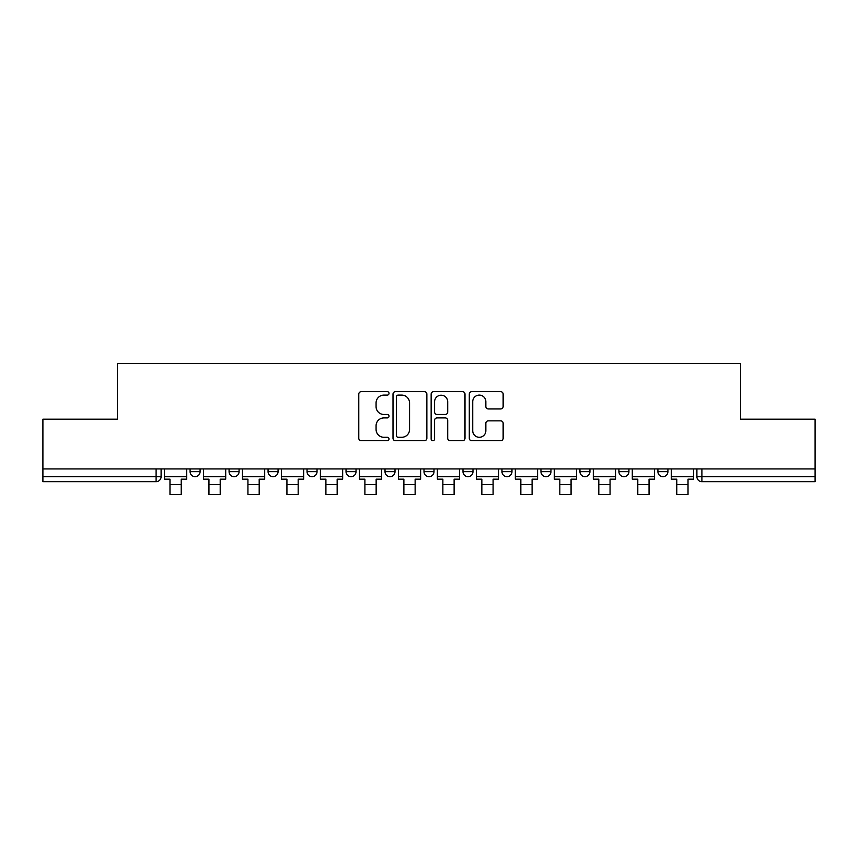 <?xml version="1.0" encoding="UTF-8"?>
<svg xmlns="http://www.w3.org/2000/svg" width="858" height="858" viewBox="0 0 858 858"><rect width="100%" height="100%" fill="white"/><g stroke="black" fill="none" stroke-linecap="round" stroke-linejoin="round"><path stroke-width="1.29" d="M389.017 393.382A1.716 1.716 0 0 0 387.301 391.666L361.239 391.666A2.456 2.456 0 0 0 358.783 394.112L358.783 438.266A2.456 2.456 0 0 0 361.239 440.722L387.301 440.722A1.716 1.716 0 0 0 389.017 439.006A1.716 1.716 0 0 0 387.301 437.29L383.923 437.29A7.851 7.851 0 0 1 376.072 429.44L376.072 425.761A7.851 7.851 0 0 1 383.923 417.91L387.301 417.91A1.716 1.716 0 0 0 389.017 416.194A1.716 1.716 0 0 0 387.301 414.478L383.923 414.478A7.851 7.851 0 0 1 376.072 406.628L376.072 402.949A7.851 7.851 0 0 1 383.923 395.098L387.301 395.098A1.716 1.716 0 0 0 389.017 393.382M618.929 468.918L618.929 471.675L628.925 471.675A4.998 4.998 0 0 1 623.927 476.673A4.998 4.998 0 0 1 618.929 471.675L618.929 468.918M501.973 468.918L501.973 471.675L511.969 471.675A4.998 4.998 0 0 1 506.971 476.673A4.998 4.998 0 0 1 501.973 471.675L501.973 468.918M424.002 468.918L424.002 471.675L433.998 471.675A4.998 4.998 0 0 1 429 476.673A4.998 4.998 0 0 1 424.002 471.675L424.002 468.918M385.017 468.918L385.017 471.675L395.012 471.675A4.998 4.998 0 0 1 390.015 476.673A4.998 4.998 0 0 1 385.017 471.675L385.017 468.918M307.046 471.675L307.046 468.918L307.046 471.675A4.998 4.998 0 0 0 312.044 476.673A4.998 4.998 0 0 1 307.046 471.675L317.042 471.675A4.998 4.998 0 0 1 312.044 476.673M229.075 471.675L229.075 468.918L229.075 471.675A4.998 4.998 0 0 0 234.073 476.673A4.998 4.998 0 0 1 229.075 471.675L239.071 471.675A4.998 4.998 0 0 1 234.073 476.673A4.998 4.998 0 0 0 239.071 471.675L239.071 468.918L239.071 471.675M500.686 408.955A2.456 2.456 0 0 0 503.142 406.499L503.142 394.112A2.456 2.456 0 0 0 500.686 391.666L471.739 391.666A2.456 2.456 0 0 0 469.294 394.112L469.294 438.266A2.456 2.456 0 0 0 471.739 440.722L500.686 440.722A2.456 2.456 0 0 0 503.142 438.266L503.142 423.305A2.456 2.456 0 0 0 500.686 420.849L488.299 420.849A2.456 2.456 0 0 0 485.843 423.305L485.843 430.727A6.564 6.564 0 0 1 479.29 437.29A6.564 6.564 0 0 1 472.726 430.727L472.726 401.662A6.564 6.564 0 0 1 479.29 395.098A6.564 6.564 0 0 1 485.843 401.662L485.843 406.499A2.456 2.456 0 0 0 488.299 408.955L500.686 408.955M42.9 468.918L42.9 419.187L117.374 419.187L117.374 363.46L740.626 363.46L740.626 419.187L815.1 419.187L815.1 468.918L42.9 468.918L42.9 476.673L161.1 476.673L161.1 468.918L161.1 476.673A4.998 4.998 0 0 1 156.102 481.67L42.9 481.67L42.9 476.673M426.855 394.112A2.456 2.456 0 0 0 424.399 391.666L395.452 391.666A2.456 2.456 0 0 0 393.007 394.112L393.007 438.266A2.456 2.456 0 0 0 395.452 440.722L424.399 440.722A2.456 2.456 0 0 0 426.855 438.266L426.855 394.112M433.601 391.666L462.548 391.666A2.456 2.456 0 0 1 464.993 394.112L464.993 438.266A2.456 2.456 0 0 1 462.548 440.722L450.16 440.722A2.456 2.456 0 0 1 447.704 438.266L447.704 420.366A2.456 2.456 0 0 0 445.248 417.91L437.033 417.91A2.456 2.456 0 0 0 434.577 420.366L434.577 439.006A1.716 1.716 0 0 1 432.861 440.722A1.716 1.716 0 0 1 431.145 439.006L431.145 394.112A2.456 2.456 0 0 1 433.601 391.666M696.9 468.918L696.9 476.673L815.1 476.673L815.1 481.67L701.898 481.67A4.998 4.998 0 0 1 696.9 476.673M815.1 468.918L815.1 476.673M667.91 468.918L667.91 471.675A4.998 4.998 0 0 1 662.912 476.673A4.998 4.998 0 0 1 657.914 471.675A4.998 4.998 0 0 0 662.912 476.673M657.914 468.918L657.914 471.675L667.91 471.675M628.925 468.918L628.925 471.675A4.998 4.998 0 0 1 623.927 476.673M589.939 468.918L589.939 471.675A4.998 4.998 0 0 1 584.942 476.673A4.998 4.998 0 0 1 579.944 471.675L589.939 471.675M579.944 468.918L579.944 471.675M550.954 468.918L550.954 471.675A4.998 4.998 0 0 1 545.956 476.673A4.998 4.998 0 0 1 540.958 471.675L550.954 471.675L550.954 468.918M540.958 468.918L540.958 471.675M511.969 468.918L511.969 471.675M472.983 468.918L472.983 471.675A4.998 4.998 0 0 1 467.985 476.673A4.998 4.998 0 0 1 462.988 471.675L472.983 471.675L472.983 468.918M462.988 468.918L462.988 471.675M433.998 471.675L433.998 468.918L433.998 471.675A4.998 4.998 0 0 1 429 476.673M395.012 471.675L395.012 468.918L395.012 471.675A4.998 4.998 0 0 1 390.015 476.673M356.027 468.918L356.027 471.675A4.998 4.998 0 0 1 351.029 476.673A4.998 4.998 0 0 1 346.031 471.675A4.998 4.998 0 0 0 351.029 476.673A4.998 4.998 0 0 0 356.027 471.675L356.027 468.918M346.031 468.918L346.031 471.675L356.027 471.675M317.042 468.918L317.042 471.675M278.056 468.918L278.056 471.675A4.998 4.998 0 0 1 273.058 476.673A4.998 4.998 0 0 1 268.061 471.675L278.056 471.675M268.061 468.918L268.061 471.675M200.086 468.918L200.086 471.675A4.998 4.998 0 0 1 195.088 476.673A4.998 4.998 0 0 1 190.09 471.675A4.998 4.998 0 0 0 195.088 476.673A4.998 4.998 0 0 0 200.086 471.675L200.086 468.918M190.09 468.918L190.09 471.675L200.086 471.675M156.102 468.918L156.102 481.67A4.998 4.998 0 0 0 161.1 476.673M398.155 395.098A1.716 1.716 0 0 0 396.439 396.814L396.439 435.574A1.716 1.716 0 0 0 398.155 437.29L401.716 437.29A7.851 7.851 0 0 0 409.556 429.44L409.556 402.949A7.851 7.851 0 0 0 401.716 395.098L398.155 395.098M447.704 401.78A6.564 6.564 0 0 0 441.141 395.216A6.564 6.564 0 0 0 434.577 401.78L434.577 412.022A2.456 2.456 0 0 0 437.033 414.478L445.248 414.478A2.456 2.456 0 0 0 447.704 412.022L447.704 401.78M164.479 476.673L186.722 476.673L186.722 479.172L181.22 479.172L181.22 494.54L169.981 494.54L169.981 479.172L164.479 479.172L164.479 468.918M186.722 476.673L186.722 468.918M203.464 476.673L225.708 476.673L225.708 479.172L220.206 479.172L220.206 494.54L208.955 494.54L208.955 479.172L203.464 479.172L203.464 468.918M225.708 476.673L225.708 468.918M242.449 476.673L264.693 476.673L264.693 479.172L259.191 479.172L259.191 494.54L247.941 494.54L247.941 479.172L242.449 479.172L242.449 468.918M264.693 476.673L264.693 468.918M281.435 476.673L303.678 476.673L303.678 479.172L298.176 479.172L298.176 494.54L286.926 494.54L286.926 479.172L281.435 479.172L281.435 468.918M303.678 476.673L303.678 468.918M320.42 476.673L342.664 476.673L342.664 479.172L337.162 479.172L337.162 494.54L325.911 494.54L325.911 479.172L320.42 479.172L320.42 468.918M342.664 476.673L342.664 468.918M359.405 476.673L381.638 476.673L381.638 479.172L376.147 479.172L376.147 494.54L364.897 494.54L364.897 479.172L359.405 479.172L359.405 468.918M381.638 476.673L381.638 468.918M398.391 476.673L420.624 476.673L420.624 479.172L415.133 479.172L415.133 494.54L403.882 494.54L403.882 479.172L398.391 479.172L398.391 468.918M420.624 476.673L420.624 468.918M437.376 476.673L459.609 476.673L459.609 479.172L454.118 479.172L454.118 494.54L442.867 494.54L442.867 479.172L437.376 479.172L437.376 468.918M459.609 476.673L459.609 468.918M476.362 476.673L498.595 476.673L498.595 479.172L493.103 479.172L493.103 494.54L481.853 494.54L481.853 479.172L476.362 479.172L476.362 468.918M498.595 476.673L498.595 468.918M515.336 476.673L537.58 476.673L537.58 479.172L532.089 479.172L532.089 494.54L520.838 494.54L520.838 479.172L515.336 479.172L515.336 468.918M537.58 476.673L537.58 468.918M554.322 476.673L576.565 476.673L576.565 479.172L571.074 479.172L571.074 494.54L559.824 494.54L559.824 479.172L554.322 479.172L554.322 468.918M576.565 476.673L576.565 468.918M593.307 476.673L615.551 476.673L615.551 479.172L610.059 479.172L610.059 494.54L598.809 494.54L598.809 479.172L593.307 479.172L593.307 468.918M615.551 476.673L615.551 468.918M632.292 476.673L654.536 476.673L654.536 479.172L649.045 479.172L649.045 494.54L637.794 494.54L637.794 479.172L632.292 479.172L632.292 468.918M654.536 476.673L654.536 468.918M671.278 476.673L693.521 476.673L693.521 479.172L688.019 479.172L688.019 494.54L676.78 494.54L676.78 479.172L671.278 479.172L671.278 468.918M693.521 476.673L693.521 468.918M701.898 468.918L701.898 481.67M169.981 484.545L181.22 484.545M208.955 484.545L220.206 484.545M247.941 484.545L259.191 484.545M286.926 484.545L298.176 484.545M325.911 484.545L337.162 484.545M364.897 484.545L376.147 484.545M403.882 484.545L415.133 484.545M442.867 484.545L454.118 484.545M481.853 484.545L493.103 484.545M520.838 484.545L532.089 484.545M559.824 484.545L571.074 484.545M598.809 484.545L610.059 484.545M637.794 484.545L649.045 484.545M676.78 484.545L688.019 484.545"/></g></svg>
